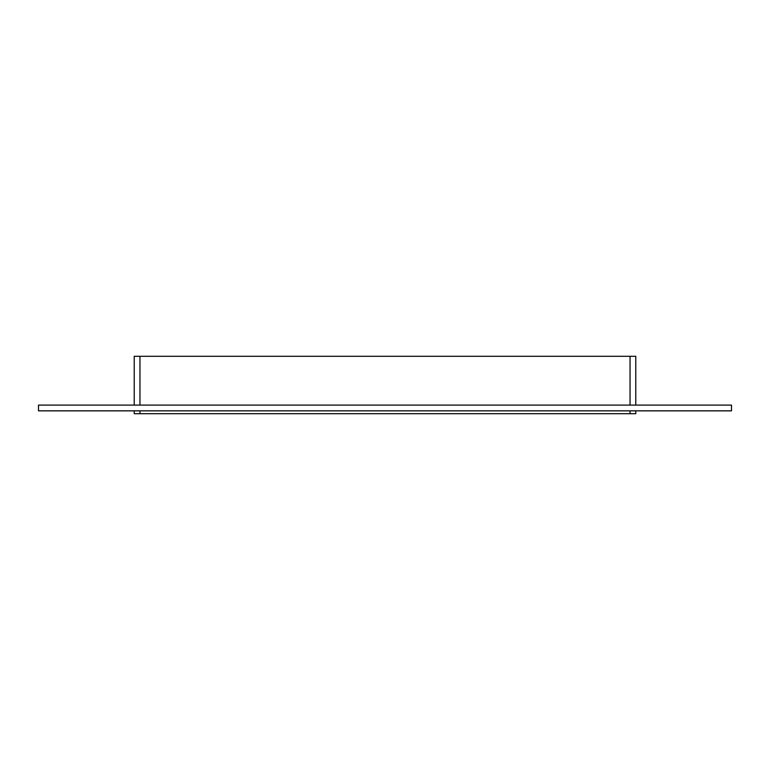 <?xml version="1.0" encoding="UTF-8"?>
<svg xmlns="http://www.w3.org/2000/svg" width="770" height="770" viewBox="0 0 770 770"><rect width="100%" height="100%" fill="white"/><g stroke="black" fill="none" stroke-linecap="round" stroke-linejoin="round"><path stroke-width="1.16" d="M38.5 405.097L731.5 405.097L731.5 410.843L38.5 410.843L38.5 405.097M630.043 410.843L630.043 413.711L635.779 413.711L635.779 410.843M635.779 405.097L635.779 356.289L630.043 356.289L630.043 405.097M630.043 413.711L139.957 413.711L139.957 410.843M134.221 410.843L134.221 413.711L139.957 413.711M139.957 405.097L139.957 356.289L134.221 356.289L134.221 405.097M139.957 356.289L630.043 356.289"/></g></svg>
